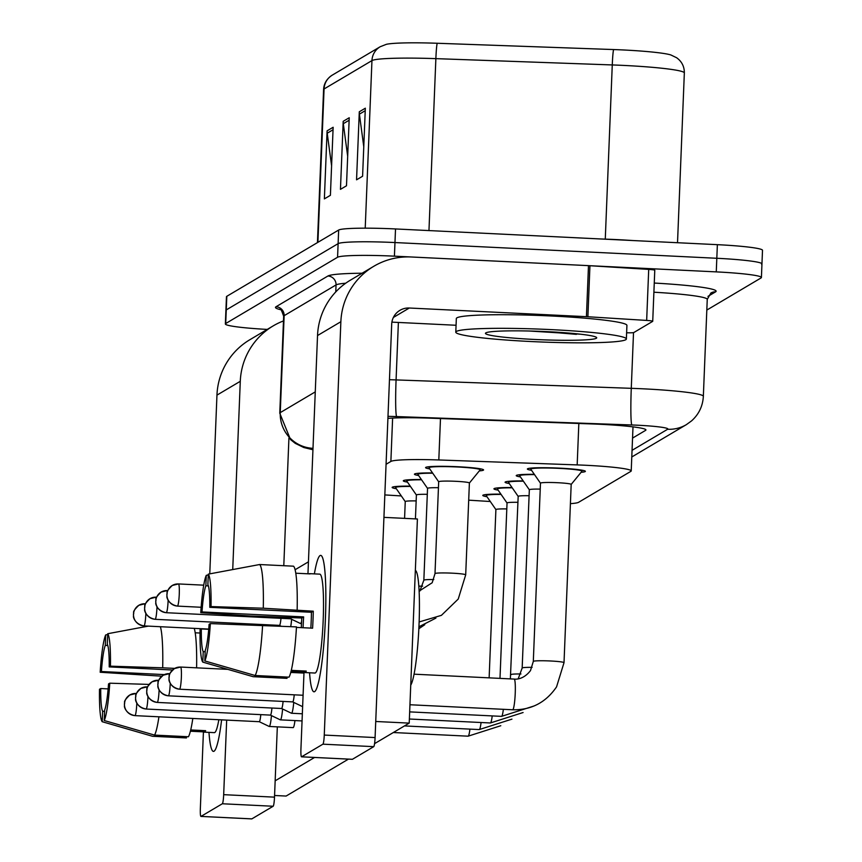 <?xml version="1.0" encoding="UTF-8"?>
<svg xmlns="http://www.w3.org/2000/svg" width="862" height="862" viewBox="0 0 862 862"><rect width="100%" height="100%" fill="white"/><g stroke="black" fill="none" stroke-linecap="round" stroke-linejoin="round"><path stroke-width="1.29" d="M407.467 482.117A29.028 2.177 2.3 0 1 403.297 480.813A29.028 2.177 2.3 0 1 421.399 479.531M418.62 475.512A29.028 2.177 2.3 0 1 414.439 474.219A29.028 2.177 2.3 0 1 432.541 472.926M429.761 468.917A29.028 2.177 2.3 0 1 425.58 467.613A29.028 2.177 2.3 0 1 458.002 466.751A29.028 2.177 2.3 0 1 483.582 469.941A29.028 2.177 2.3 0 1 479.315 470.9M396.326 488.722A29.028 2.177 2.3 0 1 392.145 487.418A29.028 2.177 2.3 0 1 410.247 486.136M498.117 490.122A29.028 2.177 2.3 0 1 493.937 488.819A29.028 2.177 2.3 0 1 512.039 487.536M509.259 483.517A29.028 2.177 2.3 0 1 505.078 482.214A29.028 2.177 2.3 0 1 523.18 480.931M520.4 476.912A29.028 2.177 2.3 0 1 516.23 475.619A29.028 2.177 2.3 0 1 534.332 474.326M531.552 470.307A29.028 2.177 2.3 0 1 527.372 469.014A29.028 2.177 2.3 0 1 559.794 468.152A29.028 2.177 2.3 0 1 585.373 471.342A29.028 2.177 2.3 0 1 581.107 472.301M486.965 496.717A29.028 2.177 2.3 0 1 482.795 495.424A29.028 2.177 2.3 0 1 500.897 494.131M570.407 503.667A51.214 3.836 -177.7 0 0 578.574 502.32L630.865 471.342A51.214 3.836 -177.7 0 0 631.221 470.911A51.214 3.836 -177.7 0 0 577.174 464.909L438.812 459.963A51.214 3.836 -177.7 0 0 390.874 461.439L386.057 464.295M384.829 494.917L401.326 495.941M468.702 500.165L490.284 501.512M267.263 329.413A51.214 3.836 2.3 0 1 225.359 323.94L225.909 310.331A51.214 3.836 2.3 0 1 226.264 309.911L338.109 243.644A51.214 3.836 2.3 0 1 394.968 242.556L716.818 258.277A51.214 3.836 2.3 0 1 761.954 263.901L762.504 250.303A51.214 3.836 2.3 0 0 717.367 244.668L395.518 228.947A51.214 3.836 2.3 0 0 338.658 230.035L226.814 296.302A51.214 3.836 2.3 0 0 226.458 296.722L225.909 310.331A51.214 3.836 2.3 0 1 226.264 309.911L338.109 243.644A51.214 3.836 2.3 0 1 394.968 242.556L716.818 258.277A51.214 3.836 2.3 0 1 761.954 263.901A51.214 3.836 2.3 0 1 761.599 264.332M380.185 46.742L386.348 44.328A55.998 4.202 2.3 0 1 437.217 43.262L613.615 49.554A55.998 4.202 2.3 0 1 670.873 54.963L676.638 57.743C681.831 61.504 684.396 66.579 684.342 72.947A68.292 5.118 -177.7 0 0 612.268 64.941L435.87 58.638A68.292 5.118 -177.7 0 0 371.953 60.599L324.069 88.969A17.068 16.906 -120.6 0 1 332.301 75.113L380.185 46.742A17.068 16.906 59.4 0 0 371.953 60.599L365.219 228.161M333.141 127.274L330.405 195.308L324.371 198.885L327.097 130.841L333.141 127.274M365.326 108.203L362.59 176.247L356.556 179.813L359.292 111.78L365.326 108.203M349.229 117.738L346.492 185.783L340.458 189.349L343.195 121.316L349.229 117.738M347.677 156.27L343.302 123.686A13.663 13.533 -120.6 0 1 343.195 121.316M363.775 146.745L359.4 114.15A13.663 13.533 -120.6 0 1 359.292 111.78M331.59 165.806L327.215 133.222A13.663 13.533 -120.6 0 1 327.097 130.841M225.359 323.94A51.214 3.836 2.3 0 1 225.715 323.519L337.57 257.253A51.214 3.836 2.3 0 1 394.419 256.165L716.268 271.886A51.214 3.836 2.3 0 1 761.415 277.51A51.214 3.836 2.3 0 1 761.06 277.941L706.818 310.072M632.546 438.101L645.573 430.375A51.214 3.836 -177.7 0 0 645.929 429.955A51.214 3.836 -177.7 0 0 591.871 423.942L429.308 418.145A51.214 3.836 -177.7 0 0 387.9 418.393M259.203 721.688A11.098 1.271 -87.2 0 0 259.268 721.699L269.138 726.44A15.365 1.756 -87.2 0 0 269.224 726.461A15.365 1.756 -87.2 0 0 269.353 726.429A15.365 1.756 -87.2 0 0 271.444 715.6M134.838 715.589A11.098 1.271 -87.2 0 0 134.935 715.632L259.268 721.699A11.098 1.271 -87.2 0 0 259.365 721.677A11.098 1.271 -87.2 0 0 260.798 714.63M495.919 509.647A15.365 1.153 2.3 0 1 495.898 509.582A15.365 1.153 2.3 0 1 506.802 508.914M489.131 677.855L495.898 509.582L486.243 495.672A25.612 1.918 2.3 0 1 486.2 495.564A25.612 1.918 2.3 0 1 501.091 494.411M269.784 625.586A11.098 1.271 -87.2 0 0 269.849 624.918M410.441 486.416A25.612 1.918 2.3 0 0 395.561 487.558A25.612 1.918 2.3 0 0 395.593 487.666L405.248 501.609A15.365 1.153 2.3 0 1 405.248 501.576A15.365 1.153 2.3 0 1 416.152 500.908M270.356 715.083A11.098 1.271 -87.2 0 0 270.409 715.104L280.279 719.835A15.365 1.756 -87.2 0 0 280.365 719.856A15.365 1.756 -87.2 0 0 280.506 719.824A15.365 1.756 -87.2 0 0 282.585 709.006M145.98 708.984A11.098 1.271 -87.2 0 0 146.077 709.027L270.409 715.104A11.098 1.271 -87.2 0 0 270.506 715.072A11.098 1.271 -87.2 0 0 271.95 708.025M507.061 503.042A15.365 1.153 2.3 0 1 507.039 502.977A15.365 1.153 2.3 0 1 517.943 502.309M507.039 503.009L497.385 489.066A25.612 1.918 2.3 0 1 497.352 488.959A25.612 1.918 2.3 0 1 512.233 487.817M281.497 708.478A11.098 1.271 -87.2 0 0 281.551 708.499L291.431 713.23A15.365 1.756 -87.2 0 0 291.507 713.251A15.365 1.756 -87.2 0 0 291.647 713.219A15.365 1.756 -87.2 0 0 293.726 702.401M157.121 702.379A11.098 1.271 -87.2 0 0 157.218 702.422L281.551 708.499A11.098 1.271 -87.2 0 0 281.658 708.467A11.098 1.271 -87.2 0 0 283.092 701.42M518.202 496.437A15.365 1.153 2.3 0 1 518.181 496.372A15.365 1.153 2.3 0 1 529.085 495.715M518.181 496.404L508.526 482.461A25.612 1.918 2.3 0 1 508.494 482.354A25.612 1.918 2.3 0 1 523.374 481.212M302.627 706.646A15.365 1.756 -87.2 0 1 302.573 706.635L292.671 701.894A11.098 1.271 -87.2 0 0 292.703 701.894A11.098 1.271 -87.2 0 0 292.8 701.862A11.098 1.271 -87.2 0 0 294.233 694.826M529.354 489.842A15.365 1.153 2.3 0 1 529.333 489.767A15.365 1.153 2.3 0 1 540.237 489.11M522.189 668.104A15.365 1.153 2.3 0 1 522.167 668.039L529.333 489.767L519.678 475.856A25.612 1.918 2.3 0 1 519.635 475.749A25.612 1.918 2.3 0 1 534.526 474.606M540.496 483.237A15.365 1.153 2.3 0 1 540.474 483.173A15.365 1.153 2.3 0 1 557.639 482.709A15.365 1.153 2.3 0 1 571.183 484.401A15.365 1.153 2.3 0 1 571.15 484.466M540.474 483.205L530.82 469.262A25.612 1.918 2.3 0 1 530.787 469.154A25.612 1.918 2.3 0 1 559.395 468.389A25.612 1.918 2.3 0 1 581.958 471.202A25.612 1.918 2.3 0 1 581.915 471.309L571.172 484.433M279.396 625.37A11.098 1.271 -87.2 0 0 279.45 625.381A11.098 1.271 -87.2 0 0 279.547 625.359A11.098 1.271 -87.2 0 0 280.99 618.313M416.421 495.036A15.365 1.153 2.3 0 1 416.4 494.971A15.365 1.153 2.3 0 1 427.304 494.314M290.72 626.609A15.365 1.756 -87.2 0 0 291.625 619.293M416.389 495.003L406.745 481.061A25.612 1.918 2.3 0 1 406.702 480.953A25.612 1.918 2.3 0 1 421.593 479.811M301.484 623.592L300.558 623.538A15.365 1.756 -87.2 0 1 300.472 623.517L290.569 618.776A11.098 1.271 -87.2 0 0 290.602 618.787A11.098 1.271 -87.2 0 0 290.699 618.754A11.098 1.271 -87.2 0 0 291.27 617.483M432.735 473.206A25.612 1.918 2.3 0 0 417.854 474.348A25.612 1.918 2.3 0 0 417.887 474.466L427.541 488.409A15.365 1.153 2.3 0 1 427.541 488.377A15.365 1.153 2.3 0 1 438.446 487.709M300.558 623.538A15.365 1.756 -87.2 0 0 301.603 621.243M438.704 481.836A15.365 1.153 2.3 0 1 438.683 481.772A15.365 1.153 2.3 0 1 455.847 481.308A15.365 1.153 2.3 0 1 469.391 483A15.365 1.153 2.3 0 1 469.359 483.065M438.683 481.804L429.028 467.861A25.612 1.918 2.3 0 1 428.996 467.754A25.612 1.918 2.3 0 1 457.603 466.988A25.612 1.918 2.3 0 1 480.166 469.801A25.612 1.918 2.3 0 1 480.123 469.909L469.391 483.032M551.141 329.618A85.36 6.4 2.3 0 1 626.372 339.003A85.36 6.4 2.3 0 1 531.024 341.535A85.36 6.4 2.3 0 1 455.793 332.15A85.36 6.4 2.3 0 1 551.141 329.618M455.793 332.15L456.332 318.541A85.36 6.4 2.3 0 1 551.691 316.009A85.36 6.4 2.3 0 1 626.922 325.394L626.372 339.003M534.526 339.456A55.664 4.17 2.3 0 1 485.629 333.034A55.664 4.17 2.3 0 1 547.639 331.687A55.664 4.17 2.3 0 1 596.558 337.484A55.664 4.17 2.3 0 1 534.526 339.456M529.236 331.019L580.417 334.197M542.791 331.471L576.387 334.359M214.035 751.222A68.292 7.823 92.8 0 1 208.97 732.366A68.292 7.823 92.8 0 0 213.442 751.395A68.292 7.823 92.8 0 0 214.035 751.222A68.292 7.823 92.8 0 0 215.069 750.091A68.292 7.823 92.8 0 0 221.609 719.867A68.292 7.823 92.8 0 1 214.035 751.222M283.479 320.923A68.292 67.645 59.4 0 0 273.232 325.868L249.905 339.693A68.292 67.645 59.4 0 0 216.955 395.13L209.768 573.855M273.232 325.868A68.292 67.645 59.4 0 0 240.282 381.306L232.729 569.556M225.133 668.6A68.292 7.823 92.8 0 1 225.111 669.224A68.292 7.823 92.8 0 0 225.133 668.6M203.421 731.86L200.35 808.491A8.534 0.981 -87.2 0 0 200.932 816.422A8.534 0.981 -87.2 0 0 201.008 816.4L251.833 818.878A8.534 0.981 92.8 0 1 251.758 818.9A8.534 0.981 92.8 0 1 251.682 818.868M222.331 803.761A8.534 0.981 -87.2 0 0 223.678 794.667L274.504 797.145A8.534 0.981 92.8 0 1 273.157 806.25L222.331 803.761L201.008 816.4M226.674 720.115L223.678 794.667M273.157 806.25L251.833 818.878M274.504 797.145L277.327 726.86M283.792 565.709L288.932 437.971M314.619 691.636A68.292 7.823 92.8 0 1 309.555 672.78A68.292 7.823 92.8 0 0 314.027 691.798A68.292 7.823 92.8 0 0 314.619 691.636A68.292 7.823 92.8 0 0 315.654 690.505A68.292 7.823 92.8 0 0 325.168 623.969A68.292 7.823 92.8 0 0 322.183 556.841A68.292 7.823 92.8 0 0 320.082 555.548A68.292 7.823 92.8 0 1 320.686 555.387A68.292 7.823 92.8 0 1 325.297 621.394A68.292 7.823 92.8 0 1 314.619 691.636M314.382 573.876A68.292 7.823 92.8 0 1 320.082 555.548A68.292 7.823 92.8 0 0 314.382 573.876M587.895 316.753A8.534 0.636 -177.7 0 0 586.429 316.677L588.487 265.636A8.534 0.636 2.3 0 1 589.942 265.722L587.895 316.753L646.662 320.427A8.534 0.636 -177.7 0 1 652.728 321.289A8.534 0.636 -177.7 0 1 652.674 321.364L633.861 332.506A8.534 0.636 -177.7 0 1 626.62 332.775M588.487 265.636L411.357 256.984A68.292 67.645 59.4 0 0 373.817 266.272A68.292 67.645 59.4 0 0 340.867 321.72L324.263 735.071L375.089 737.56L391.693 324.198A17.068 16.906 -120.6 0 1 409.31 308.014L586.429 316.677M589.942 265.722L648.709 269.397A8.534 0.636 2.3 0 1 654.775 270.259L652.728 321.289M373.817 266.272L350.489 280.107A68.292 67.645 59.4 0 0 317.528 335.544L307.96 573.801M304.006 672.274L300.935 748.895A8.534 0.981 -87.2 0 0 301.517 756.825A8.534 0.981 -87.2 0 0 301.592 756.804L352.418 759.293A8.534 0.981 92.8 0 1 352.342 759.314A8.534 0.981 92.8 0 1 352.267 759.282M375.089 737.56A8.534 0.981 92.8 0 1 373.742 746.654L322.916 744.175L301.592 756.804M322.916 744.175A8.534 0.981 -87.2 0 0 324.263 735.071M373.742 746.654L352.418 759.293M391.898 322.129L456.063 325.265M294.944 720.567A15.365 1.756 92.8 0 1 293.242 727.593A15.365 1.756 92.8 0 1 293.102 727.625L269.224 726.461M383.935 517.362L417.413 518.989L409.213 723.121L374.561 743.647M348.453 759.12L286.109 796.057L274.569 795.497M314.576 757.461L275.161 780.81M295.106 569.728L308.445 561.83M409.213 723.121L375.735 721.483M104.604 711.355L102.643 711.258A34.146 3.911 92.8 0 1 100.735 688.533L108.138 688.9M164.394 674.601L101.414 671.52A34.146 3.911 92.8 0 1 105.283 645.379L107.804 645.498M190.707 729.952L205.662 730.685A49.511 5.678 92.8 0 1 204.628 732.01A49.511 5.678 92.8 0 1 204.186 732.14A49.511 5.678 92.8 0 1 203.647 731.87L190.394 731.224M222.913 667.953A49.511 5.678 92.8 0 1 222.892 669.117M218.84 719.727A49.511 5.678 92.8 0 1 214.789 732.517A49.511 5.678 92.8 0 1 214.358 732.635L204.186 732.14M195.2 632.794L200.038 633.031M194.252 628.366A56.342 6.454 92.8 0 1 196.601 667.834M192.819 718.455A56.342 6.454 92.8 0 1 188.444 736.751L154.567 735.092L104.237 720.524L104.658 710.062A34.146 3.911 92.8 0 0 108.526 683.922L109.765 683.189L149.094 684.417M101.414 671.52L100.175 672.252L161.83 676.185M160.375 626.717A56.342 6.454 92.8 0 1 162.692 667.813L110.444 666.175L109.205 666.908L172.497 670M174.727 668.395L162.692 667.813M158.931 716.796A56.342 6.454 92.8 0 1 154.567 735.092M107.685 634.54L105.703 634.917L105.283 645.379M100.175 672.252A44.393 5.086 92.8 0 1 105.703 634.917M109.205 666.908A34.146 3.911 92.8 0 0 107.297 644.183L107.718 633.721L148.286 626.124M107.718 633.721A44.393 5.086 92.8 0 1 110.444 666.175M109.765 683.189A44.393 5.086 92.8 0 1 104.237 720.524M102.643 711.258L102.222 721.72L152.552 736.288L186.429 737.937L186.483 736.654M102.222 721.72A44.393 5.086 92.8 0 1 99.496 689.266L100.735 688.533M203.701 730.588L203.647 731.87M205.188 651.758L203.227 651.661A34.146 3.911 92.8 0 1 201.32 628.948L208.712 629.303M208.27 574.954L206.287 575.32L205.867 585.783A34.146 3.911 92.8 0 0 201.999 611.934L303.639 616.901A34.146 3.911 -87.2 0 0 303.09 627.73M205.867 585.783L208.388 585.912M291.291 670.356L306.247 671.089A49.511 5.678 92.8 0 1 305.213 672.425A49.511 5.678 92.8 0 1 304.771 672.543A49.511 5.678 92.8 0 1 304.232 672.285L290.979 671.638M309.038 573.855A49.511 5.678 92.8 0 1 309.167 573.769A49.511 5.678 92.8 0 1 309.609 573.65L319.77 574.146A49.511 5.678 92.8 0 1 323.11 621.998A49.511 5.678 92.8 0 1 315.373 672.92A49.511 5.678 92.8 0 1 314.942 673.039L304.771 672.543M309.609 573.65A49.511 5.678 92.8 0 1 310.148 573.909L295.785 573.208M296.442 627.407L312.594 628.193A49.511 5.678 92.8 0 0 313.283 611.19L263.276 608.216L211.028 606.579L209.789 607.322L311.43 612.279A34.146 3.911 -87.2 0 1 310.826 628.107M415.355 570.332A58.045 6.648 92.8 0 1 419.051 624.174A58.045 6.648 92.8 0 1 410.743 685.139M201.999 611.934L200.76 612.666L250.152 615.996L301.786 618A49.511 5.678 92.8 0 0 301.312 627.644M209.789 607.322A34.146 3.911 92.8 0 0 207.882 584.598L208.302 574.135L259.602 564.535L293.489 566.183A56.342 6.454 92.8 0 1 297.153 609.876M296.474 626.889A56.342 6.454 92.8 0 1 289.029 677.155L255.152 675.506L204.811 660.938L205.231 650.476A34.146 3.911 92.8 0 0 209.11 624.325L210.35 623.592L296.474 626.889M259.602 564.535A56.342 6.454 92.8 0 1 263.276 608.216M262.598 625.23A56.342 6.454 92.8 0 1 255.152 675.506M200.76 612.666A44.393 5.086 92.8 0 1 206.287 575.32M208.302 574.135A44.393 5.086 92.8 0 1 211.028 606.579M210.35 623.592A44.393 5.086 92.8 0 1 204.811 660.938M203.227 651.661L202.807 662.124L253.137 676.692L287.014 678.351L287.068 677.058M202.807 662.124A44.393 5.086 92.8 0 1 200.081 629.68L201.32 628.948M304.286 670.992L304.232 672.285M303.639 616.901L301.786 618M313.283 611.19L311.43 612.279M392.619 418.07L390.874 461.439M440.482 418.544L438.812 459.963M578.833 423.479L577.174 464.909M613.615 49.554A17.068 1.013 92 0 0 612.268 64.941L605.275 239.13A68.292 5.118 2.3 0 1 617.16 239.625A68.292 5.118 2.3 0 1 632.816 240.541M437.217 43.262A17.068 1.013 92 0 0 435.87 58.638L428.964 230.574M317.906 242.33L324.069 88.969A68.292 5.118 -177.7 0 0 323.595 89.54C323.907 83.485 326.817 78.668 332.301 75.113M717.367 244.668L716.268 271.886M226.814 296.302L225.715 323.519M338.658 230.035L337.57 257.253M395.518 228.947L394.419 256.165M600.308 238.946L605.275 239.13A17.068 1.013 -88 0 1 605.275 239.194M349.132 120.238L343.302 123.686M333.034 129.763L327.215 133.222M365.219 110.702L359.4 114.15M632.051 450.341L667.63 429.265A34.146 2.564 -177.7 0 0 637.772 425.225A34.146 2.564 -177.7 0 0 631.835 424.977L396.628 416.572A34.146 2.564 -177.7 0 0 387.986 416.357M389.462 379.711A68.292 5.118 2.3 0 1 396.078 379.916L631.275 388.32A68.292 5.118 2.3 0 1 643.16 388.816A68.292 5.118 2.3 0 1 703.349 396.326L707.249 299.373A68.292 5.118 -177.7 0 0 653.902 292.218M633.516 332.613L631.275 388.32A34.146 2.015 92 0 0 631.835 424.977M654.269 283.059A76.826 5.765 2.3 0 1 715.579 291.852L707.961 296.366M280.678 309.706A76.826 5.765 2.3 0 1 276.012 306.753L327.926 276.002A76.826 5.765 2.3 0 1 362.094 273.222M283.663 316.246L279.773 413.2A68.292 5.118 2.3 0 1 280.247 412.629L284.148 315.675A68.292 5.118 -177.7 0 0 283.663 316.246C281.562 310.126 280.301 307.777 279.891 309.221M396.628 416.572A34.146 2.015 92 0 1 396.078 379.916L398.384 322.453M335.771 291.906L336.051 284.923L284.148 315.675A8.534 8.458 59.4 0 0 276.012 306.753M345.694 283.221A68.292 5.118 -177.7 0 0 336.051 284.923A8.534 8.458 59.4 0 0 327.926 276.002M313.014 448.165L312.766 448.305A34.146 33.823 -120.6 0 1 280.247 412.629L315.266 391.887M312.766 448.305A34.146 2.564 -177.7 0 0 312.971 449.037M715.579 291.852A8.534 8.458 59.4 0 0 710.891 293.005L707.249 299.373M631.781 456.979L686.4 424.621A34.146 33.823 -120.6 0 1 667.63 429.265M645.616 429.502L645.573 430.375M135.032 715.6A11.098 10.99 59.4 0 1 124.462 704.006A11.098 10.99 -120.6 0 1 129.817 694.998C121.693 702.789 125.69 701.991 124.387 703.952L124.505 706.247C124.02 704.954 124.602 713.617 134.935 715.632A11.098 1.271 -87.2 0 0 135.032 715.6A11.098 1.271 -87.2 0 0 136.799 703.123M136.315 693.824A11.098 1.271 -87.2 0 0 136.013 693.457L129.817 694.998A11.098 10.99 -120.6 0 1 135.916 693.49A11.098 1.271 -87.2 0 1 136.013 693.457L136.455 693.479M500.8 725.729L468.088 736.18A15.365 1.756 -87.2 0 0 468.228 736.137A15.365 1.756 -87.2 0 0 468.346 736.04A15.365 1.756 -87.2 0 0 469.93 729.123M143.879 625.877A11.098 1.271 -87.2 0 0 143.976 625.909A11.098 1.271 -87.2 0 0 144.073 625.887A11.098 1.271 -87.2 0 0 145.85 613.41M144.073 625.887A11.098 10.99 59.4 0 1 133.502 614.294A11.098 10.99 -120.6 0 1 144.956 603.777A11.098 1.271 -87.2 0 1 145.053 603.745L145.495 603.766M145.355 604.111A11.098 1.271 -87.2 0 0 145.053 603.745L138.857 605.286C130.733 613.076 134.741 612.279 133.438 614.24L133.545 616.524C133.06 615.242 133.642 623.905 143.976 625.909L208.733 629.077M146.174 708.995A11.098 10.99 59.4 0 1 135.603 697.401A11.098 10.99 -120.6 0 1 140.959 688.393C132.834 696.194 136.843 695.386 135.539 697.347L135.646 699.642C135.162 698.349 135.743 707.023 146.077 709.027A11.098 1.271 -87.2 0 0 146.174 708.995A11.098 1.271 -87.2 0 0 147.952 696.518M147.456 687.219A11.098 1.271 -87.2 0 0 147.154 686.852L140.959 688.393A11.098 10.99 -120.6 0 1 147.057 686.885A11.098 1.271 -87.2 0 1 147.154 686.852L147.596 686.874M511.942 719.134L479.24 729.575A15.365 1.756 -87.2 0 0 479.369 729.543A15.365 1.756 -87.2 0 0 479.487 729.435A15.365 1.756 -87.2 0 0 481.071 722.518M157.315 702.39A11.098 10.99 59.4 0 1 146.755 690.796A11.098 10.99 -120.6 0 1 152.1 681.788C143.976 689.589 147.984 688.781 146.68 690.742L146.799 693.037C146.303 691.744 146.896 700.418 157.218 702.422A11.098 1.271 -87.2 0 0 157.315 702.39A11.098 1.271 -87.2 0 0 159.093 689.912M158.597 680.614A11.098 1.271 -87.2 0 0 158.306 680.258L152.1 681.788A11.098 10.99 -120.6 0 1 158.209 680.28A11.098 1.271 -87.2 0 1 158.306 680.258L158.748 680.28M511.037 674.709A15.365 1.153 2.3 0 1 511.026 674.644A15.365 1.153 2.3 0 1 511.047 674.58A15.365 1.153 2.3 0 1 520.95 673.965M523.083 712.529L490.381 722.97A15.365 1.756 -87.2 0 0 490.521 722.938A15.365 1.756 -87.2 0 0 490.629 722.841A15.365 1.756 -87.2 0 0 492.213 715.913M168.262 695.785A11.098 1.271 -87.2 0 0 168.359 695.817A11.098 1.271 -87.2 0 0 168.467 695.796A11.098 1.271 -87.2 0 0 170.234 683.318M168.467 695.796A11.098 10.99 59.4 0 1 157.897 684.202A11.098 10.99 -120.6 0 1 169.351 673.675A11.098 1.271 -87.2 0 1 169.448 673.653L169.889 673.675M518.181 678.825L522.167 668.039A15.365 1.153 2.3 0 1 522.189 667.985A15.365 1.153 2.3 0 1 532.102 667.36M534.224 705.924L501.522 716.365A15.365 1.756 -87.2 0 0 501.662 716.333A15.365 1.756 -87.2 0 0 501.77 716.236A15.365 1.756 -87.2 0 0 503.365 709.307M169.749 674.019A11.098 1.271 -87.2 0 0 169.448 673.653L163.252 675.194C155.128 682.984 159.125 682.176 157.821 684.137L157.94 686.432C157.455 685.139 158.037 693.813 168.359 695.817L292.703 701.894M179.415 689.18A11.098 1.271 -87.2 0 0 179.511 689.212A11.098 1.271 -87.2 0 0 179.608 689.191A11.098 1.271 -87.2 0 0 181.343 677.78A11.098 1.271 -87.2 0 0 180.589 667.048A11.098 1.271 -87.2 0 0 180.492 667.08A11.098 10.99 -120.6 0 0 169.038 677.597A11.098 10.99 59.4 0 0 179.608 689.191M533.33 661.499A15.365 1.153 2.3 0 1 533.309 661.434A15.365 1.153 2.3 0 1 533.341 661.38A15.365 1.153 2.3 0 1 550.473 660.982A15.365 1.153 2.3 0 1 564.017 662.673A15.365 1.153 2.3 0 1 563.996 662.727M571.183 484.401L564.017 662.673L556.55 686.874C545.883 702.498 531.261 710.126 512.674 709.771A15.365 1.756 -87.2 0 0 512.804 709.728A15.365 1.756 -87.2 0 0 512.922 709.631A15.365 1.756 -87.2 0 0 515.228 693.447A15.365 1.756 -87.2 0 0 514.172 679.073L414.062 674.181M155.02 619.272A11.098 1.271 -87.2 0 0 155.117 619.315A11.098 1.271 -87.2 0 0 155.214 619.282A11.098 1.271 -87.2 0 0 156.992 606.805M155.214 619.282A11.098 10.99 59.4 0 1 144.644 607.688A11.098 10.99 -120.6 0 1 156.108 597.172A11.098 1.271 -87.2 0 1 156.205 597.14L156.647 597.161M156.496 597.506A11.098 1.271 -87.2 0 0 156.205 597.14L149.999 598.681C141.874 606.471 145.883 605.674 144.579 607.635L144.697 609.93C144.202 608.637 144.794 617.311 155.117 619.315L279.45 625.381L280.98 626.124M418.824 586.16A15.365 1.153 2.3 0 1 422.639 586.149M166.161 612.666A11.098 1.271 -87.2 0 0 166.258 612.71A11.098 1.271 -87.2 0 0 166.355 612.677A11.098 1.271 -87.2 0 0 168.133 600.2M166.355 612.677A11.098 10.99 59.4 0 1 155.796 601.083A11.098 10.99 -120.6 0 1 167.25 590.567A11.098 1.271 -87.2 0 1 167.347 590.545L167.788 590.567M423.867 580.288A15.365 1.153 2.3 0 1 423.845 580.223A15.365 1.153 2.3 0 1 423.878 580.169A15.365 1.153 2.3 0 1 433.78 579.544M167.648 590.901A11.098 1.271 -87.2 0 0 167.347 590.545L161.151 592.075C153.027 599.877 157.024 599.068 155.72 601.029L155.839 603.325C155.343 602.032 155.936 610.705 166.258 612.71L290.602 618.787M177.313 606.072A11.098 1.271 -87.2 0 0 177.41 606.105A11.098 1.271 -87.2 0 0 177.507 606.083A11.098 1.271 -87.2 0 0 179.242 594.661A11.098 1.271 -87.2 0 0 178.488 583.94A11.098 1.271 -87.2 0 0 178.391 583.962A11.098 10.99 -120.6 0 0 166.937 594.478A11.098 10.99 59.4 0 0 177.507 606.083M435.008 573.683A15.365 1.153 2.3 0 1 434.998 573.629A15.365 1.153 2.3 0 1 435.019 573.564A15.365 1.153 2.3 0 1 452.162 573.165A15.365 1.153 2.3 0 1 465.695 574.857A15.365 1.153 2.3 0 1 465.674 574.922M240.282 381.306L216.955 395.13M340.867 321.72L317.528 335.544M409.31 308.014L393.384 317.453M646.662 320.427L648.709 269.397M632.999 426.873L631.221 470.911M684.342 72.947L677.521 242.718M323.595 89.54L317.442 242.61M761.415 277.51L761.954 263.901M279.773 413.2L290.494 439.555L295.267 443.359L303.812 447.529L312.949 449.738M686.4 424.621L691.55 420.893C698.856 414.331 702.789 406.142 703.349 396.326M486.2 495.564L486.243 494.54M468.088 736.18L393.341 732.528M405.248 501.576L404.58 518.364M395.561 487.558L395.604 486.534M507.039 502.977L499.992 678.383M497.352 488.959L497.396 487.935M479.24 729.575L404.483 725.923M302.056 720.923L280.365 719.856M518.181 496.372L510.358 678.89M508.494 482.354L508.537 481.33M490.381 722.97L409.385 719.016M302.346 713.79L291.507 713.251M519.635 475.749L519.678 474.725M501.522 716.365L409.665 711.883M303.09 695.257L179.511 689.212C169.178 687.208 168.596 678.545 169.081 679.838L168.974 677.543C170.277 675.582 166.269 676.379 174.393 668.589L180.589 667.048L227.73 669.354M540.474 483.173L533.309 661.434L530.507 670.561C523.083 680.258 514.776 679.202 514.172 679.073M581.958 471.202L582.001 470.178M290.763 672.435L303.974 673.082M530.787 469.154L530.83 468.131M512.674 709.771L409.956 704.75M418.857 628.71L424.772 624.713M416.4 494.971L415.43 518.892M406.702 480.953L406.745 479.929M427.541 488.377L423.845 580.223L419.859 591.02M418.943 626.771L435.913 618.108M417.854 474.348L417.887 473.324M201.137 607.268L177.41 606.105C167.077 604.1 166.495 595.426 166.98 596.719L166.872 594.424C168.176 592.463 164.168 593.271 172.292 585.47L178.488 583.94L203.734 585.169M438.683 481.772L434.998 573.629L432.185 582.744L419.126 591.127M419.137 621.955L441.409 615.349L458.228 599.058L465.695 574.857L469.391 483M480.166 469.801L480.209 468.777M428.996 467.754L429.039 466.73M200.932 816.422L251.758 818.9M301.517 756.825L352.342 759.314"/></g></svg>
